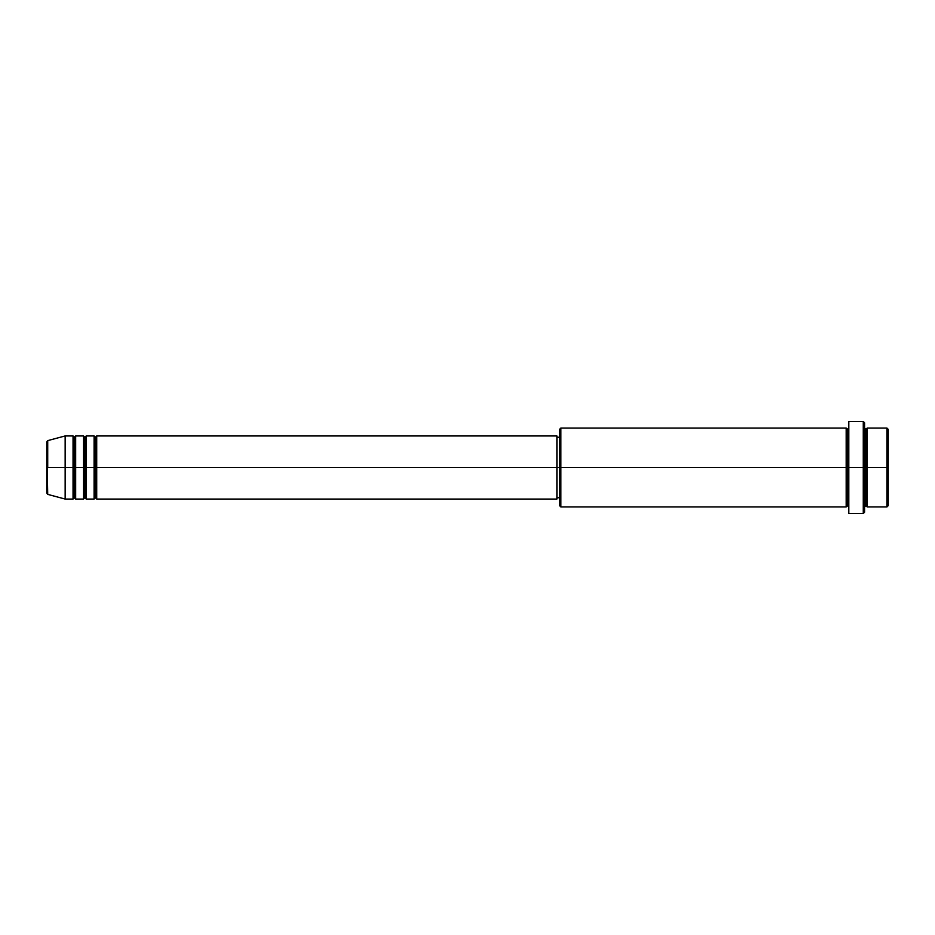 <?xml version="1.0" encoding="UTF-8"?>
<svg xmlns="http://www.w3.org/2000/svg" width="935" height="935" viewBox="0 0 935 935"><rect width="100%" height="100%" fill="white"/><g stroke="black" fill="none" stroke-linecap="round" stroke-linejoin="round"><path stroke-width="1.4" d="M46.75 467.5L46.75 493.119L46.75 467.5L46.75 493.119L47.72 494.381L46.75 441.881L46.75 467.5L65.158 467.5L47.72 467.5L47.72 440.619L47.72 467.5L47.72 440.619L46.75 441.881L46.75 467.5M865.904 429.364L867.212 428.055L867.212 467.5L886.941 467.5L886.941 506.945L886.941 467.5L888.25 467.5L888.25 429.375L888.25 505.625L888.25 467.5L867.212 467.5L867.212 428.055L867.212 467.5L864.583 467.5L864.583 512.205L864.583 467.5L560.86 467.5L560.86 506.945L560.86 467.5L556.909 467.5L556.909 499.056L556.909 467.5L96.714 467.5L96.714 435.944L96.714 467.5L95.405 467.5L95.405 437.253L95.405 467.5L94.084 467.5L94.084 435.944L94.084 467.5L86.195 467.5L86.195 435.944L86.195 467.5L84.886 467.5L84.886 437.253L84.886 467.5L83.566 467.5L83.566 435.944L83.566 467.5L75.677 467.5L75.677 435.944L75.677 467.5L74.368 467.5L74.368 437.253L74.368 467.5L73.047 467.5L73.047 435.944L73.047 467.5L65.158 467.5L65.158 499.056L65.158 467.5L73.047 467.5L73.047 435.944L65.158 435.944L65.158 467.5L65.158 435.944L47.72 440.619M95.393 467.5L95.393 437.253L95.393 467.5M84.875 467.5L84.875 437.253L84.875 467.5M74.356 467.5L74.356 437.253L74.356 467.5M95.405 437.253L96.714 435.944L96.714 467.5L556.909 467.5L556.909 435.944L556.909 467.5L559.539 467.5L559.539 505.625L559.539 429.375L559.539 467.5L846.175 467.5L846.175 428.055L846.175 467.5L846.175 428.055L560.86 428.055L560.86 467.5L560.86 428.055L559.539 429.375M847.484 505.636L846.175 506.945L846.175 467.5L847.496 467.5L847.496 505.636L847.496 429.364L847.496 467.5L848.805 467.5L848.805 513.514L848.805 421.486L848.805 467.5L863.274 467.5L863.274 513.514L863.274 421.486L863.274 467.5L865.904 467.5L865.904 429.364L865.904 505.636L865.904 467.5L867.212 467.5L867.212 506.945L886.941 506.945L888.25 505.625M865.892 467.5L865.892 429.364L865.892 467.5M847.484 467.5L847.484 429.364L847.484 467.5M94.084 499.056L94.084 435.944L86.195 435.944L86.195 499.056L94.084 499.056L95.393 497.747M84.875 497.747L83.566 499.056L83.566 467.5L86.195 467.5L86.195 499.056L86.195 467.5L96.714 467.5L96.714 499.056L96.714 467.5L96.714 499.056L556.909 499.056M74.356 497.747L73.047 499.056L73.047 467.5L73.047 499.056L73.047 467.5L74.368 467.5L74.368 497.747L74.368 467.5L75.677 467.5L75.677 499.056L83.566 499.056M83.566 467.5L83.566 435.944L75.677 435.944L75.677 467.5L83.566 467.5L83.566 499.056L83.566 467.5M886.941 467.5L886.941 428.055L886.941 467.5M864.583 422.795L864.583 467.5L864.583 422.795L863.274 421.486L848.805 421.486M846.175 467.5L846.175 506.945L846.175 467.5M867.212 467.5L867.212 506.945L867.212 467.5M75.677 467.5L75.677 499.056L75.677 467.5M84.886 467.5L84.886 497.747L84.886 467.5M94.084 467.5L94.084 499.056L94.084 467.5M95.405 467.5L95.405 497.747L95.405 467.5M95.393 437.253L94.084 435.944M84.886 437.253L86.195 435.944M84.875 437.253L83.566 435.944M74.368 437.253L75.677 435.944M74.356 437.253L73.047 435.944M846.175 506.945L560.86 506.945L559.539 505.625M848.805 513.514L863.274 513.514L864.583 512.205M865.892 429.364L864.583 428.055M847.484 429.364L846.175 428.055M847.496 429.364L848.805 428.055M559.539 497.736L556.909 497.736M73.047 499.056L65.158 499.056L47.72 494.381M888.25 429.375L886.941 428.055L867.212 428.055M559.539 437.264L556.909 437.264M556.909 435.944L96.714 435.944M847.496 505.636L848.805 506.945M865.892 505.636L864.583 506.945M865.904 505.636L867.212 506.945M74.368 497.747L75.677 499.056M84.886 497.747L86.195 499.056M95.405 497.747L96.714 499.056"/></g></svg>
